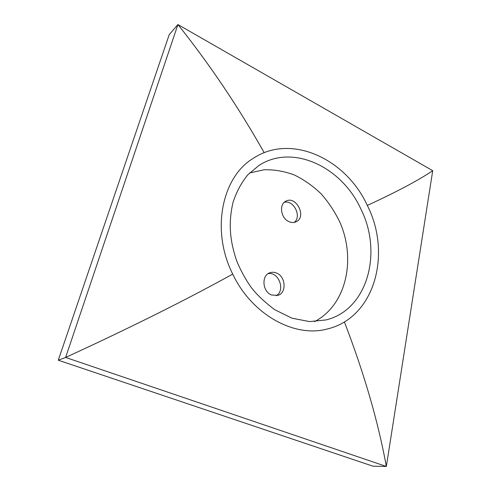 <?xml version="1.0" encoding="UTF-8"?>
<svg xmlns="http://www.w3.org/2000/svg" width="491" height="491" viewBox="0 0 491 491"><rect width="100%" height="100%" fill="white"/><g stroke="black" fill="none" stroke-linecap="round" stroke-linejoin="round"><path stroke-width="0.74" d="M58.282 360.21L372.908 466.168L386.343 466.45L432.718 170.684L177.926 24.55L169.217 34.658L58.282 360.21L65.622 357.448L386.343 466.45C378.174 421.652 364.193 373.473 344.394 321.906M264.207 152.689C238.356 106.952 209.596 64.241 177.926 24.55L65.622 357.448C130.084 327.835 185.782 300.05 232.722 274.095C210.891 230.825 221.754 177.76 252.595 158.746C291.065 132.65 346.333 159.121 367.342 205.502C391.836 253.479 374.989 317.996 326.957 329.074C294.483 337.863 251.914 314.749 232.722 274.095M367.311 205.447C396.949 191.754 418.749 180.166 432.718 170.684M314.51 321.611C346.265 305.292 356.343 259.346 339.815 222.061C334.776 211.633 328.479 202.163 320.942 193.657C312.804 185.868 303.904 179.632 294.25 174.937C284.326 171.267 274.303 169.536 264.189 169.757L249.606 172.949M276.666 273.106C274.291 272.082 271.977 271.989 269.725 272.83C261.206 275.586 262.433 291.629 271.517 294.999L277.955 295.349C286.805 292.863 285.793 276.636 276.666 273.106M288.788 221.545C291.384 222.748 293.821 222.828 296.104 221.791C307.127 217.096 296.19 195.179 285.817 201.218C278.839 204.391 280.803 218.121 288.788 221.545M294.287 222.386C302.063 216.513 293.624 199.598 284.264 202.323M276.175 295.742C285.744 290.598 278.722 271.431 268.117 273.677M360.738 208.755C341.668 166.854 292.507 143.323 258.739 165.59L247.765 174.87C241.412 182.646 236.502 191.815 233.016 202.39C228.051 223.81 230.095 241.523 236.748 261.034C240.584 270.326 245.34 279.041 251.018 287.167C256.498 294.391 264.373 301.891 274.647 309.655L291.973 318.186L309.502 321.587L326.11 319.917C367.833 309.753 382.857 252.214 360.738 208.755"/></g></svg>
